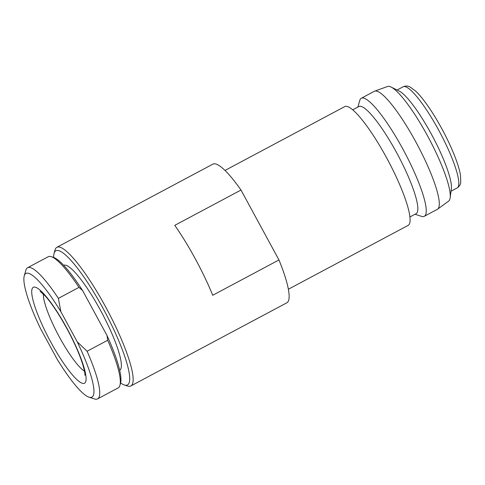 <?xml version="1.0" encoding="UTF-8"?>
<svg xmlns="http://www.w3.org/2000/svg" width="485" height="485" viewBox="0 0 485 485"><rect width="100%" height="100%" fill="white"/><g stroke="black" fill="none" stroke-linecap="round" stroke-linejoin="round"><path stroke-width="0.73" d="M25.487 273.728A70.082 13.374 -118.1 0 0 24.268 275.826A70.082 13.374 -118.1 0 0 40.588 328.733L56.915 358.803A70.082 13.374 -118.1 0 0 88.949 397.154A70.082 13.374 -118.1 0 0 77.218 341.804L60.892 311.728A70.082 13.374 -118.1 0 0 25.487 273.728M24.268 275.826L25.85 270.26A74.332 14.18 61.9 0 1 27.142 268.035A74.332 14.18 61.9 0 1 27.615 267.714A74.332 14.18 61.9 0 1 58.376 298.366L78.982 287.381A74.332 14.18 -118.1 0 0 51.319 256.686A74.332 14.18 -118.1 0 0 48.221 256.729L27.615 267.714M77.218 341.804L87.088 351.243A74.332 14.18 61.9 0 1 97.552 398.9L118.152 387.915A74.332 14.18 -118.1 0 0 118.625 387.594A74.332 14.18 -118.1 0 0 119.916 385.369A74.332 14.18 -118.1 0 0 107.694 340.258L107.027 335.541L82.589 290.533L78.982 287.381M119.656 370.267A59.467 11.349 -118.1 0 0 120.001 370.031A59.467 11.349 -118.1 0 0 101.141 311.503A59.467 11.349 -118.1 0 0 63.711 265.319M120.589 382.992A76.03 14.508 -118.1 0 0 124.245 384.951A76.03 14.508 -118.1 0 0 103.008 308.302A76.03 14.508 -118.1 0 0 54.078 253.328A76.03 14.508 -118.1 0 0 53.665 257.45M54.078 253.328L55.023 249.987A78.576 14.993 61.9 0 1 56.89 247.295A78.576 14.993 61.9 0 1 105.597 306.805A78.576 14.993 61.9 0 1 130.823 385.975A78.576 14.993 61.9 0 1 127.543 386.024L124.245 384.951M56.89 247.295L212.897 164.13A78.576 14.993 61.9 0 1 240.996 190.041L174.77 225.343A78.576 14.993 61.9 0 1 195.37 258.948A78.576 14.993 61.9 0 1 212.733 295.262L278.96 259.96A78.576 14.993 61.9 0 1 286.823 302.816L130.823 385.975M225.016 170.429L344.756 106.597A67.324 12.846 61.9 0 1 386.484 157.583A67.324 12.846 61.9 0 1 408.097 225.41L288.351 289.248M352.747 109.798L358.894 106.524A60.74 11.591 61.9 0 1 396.536 152.52A60.74 11.591 61.9 0 1 416.039 213.721L409.886 216.995M357.888 107.058L359.743 100.534A66.9 12.768 61.9 0 1 361.331 98.243A66.9 12.768 61.9 0 1 402.792 148.907A66.9 12.768 61.9 0 1 424.272 216.31A66.9 12.768 61.9 0 1 421.477 216.352L415.033 214.255M361.331 98.243L374.39 91.277A66.9 12.768 61.9 0 1 374.711 91.138A66.9 12.768 61.9 0 1 415.851 141.947A66.9 12.768 61.9 0 1 437.628 209.162A66.9 12.768 61.9 0 1 437.331 209.344L424.272 216.31M374.711 91.138L387.57 86.482A64.96 12.392 61.9 0 1 391.11 87.057A64.96 12.392 61.9 0 1 427.515 135.818A64.96 12.392 61.9 0 1 450.159 197.819A64.96 12.392 61.9 0 1 448.655 201.081L437.628 209.162M391.11 87.057L399.216 91.077A57.339 10.943 61.9 0 1 431.353 134.121A57.339 10.943 61.9 0 1 451.335 188.853L450.159 197.819M278.96 259.96L240.996 190.041M87.088 351.243L107.694 340.258M97.552 398.9A74.332 14.18 61.9 0 1 94.448 398.943L88.949 397.154M107.027 335.541A72.629 13.859 61.9 0 1 120.553 383.144L119.916 385.369M51.319 256.686L53.52 257.402A72.629 13.859 61.9 0 1 82.589 290.533M58.376 298.366L60.892 311.728M32.98 287.526A54.368 10.373 61.9 0 1 67.027 328.466A54.368 10.373 61.9 0 1 84.826 383.011A54.368 10.373 61.9 0 1 50.786 342.07A54.368 10.373 61.9 0 1 32.98 287.526M43.359 294.019A45.875 8.754 -118.1 0 0 58.539 335.462A45.875 8.754 -118.1 0 0 84.481 371.171M438.707 130.192A57.339 10.943 61.9 0 1 457.119 187.968C459.38 186.422 460.586 184.512 460.75 182.257L460.501 175.279C459.786 170.956 458.307 165.737 456.052 159.613C452.475 149.95 447.728 139.644 441.805 128.701C436.615 119.158 431.383 110.744 426.121 103.457C422.289 98.176 418.785 94.035 415.596 91.034L409.94 86.936C407.976 85.815 405.715 85.754 403.168 86.766A57.339 10.943 61.9 0 1 438.707 130.192M40.134 291.339L45.002 295.747C51.652 303.016 59.419 314.82 68.294 331.17C74.823 343.604 79.601 354.571 82.626 364.083C85.675 374.402 84.772 374.893 84.911 375.335M451.026 191.217L457.119 187.968M397.082 90.016L403.168 86.766"/></g></svg>
